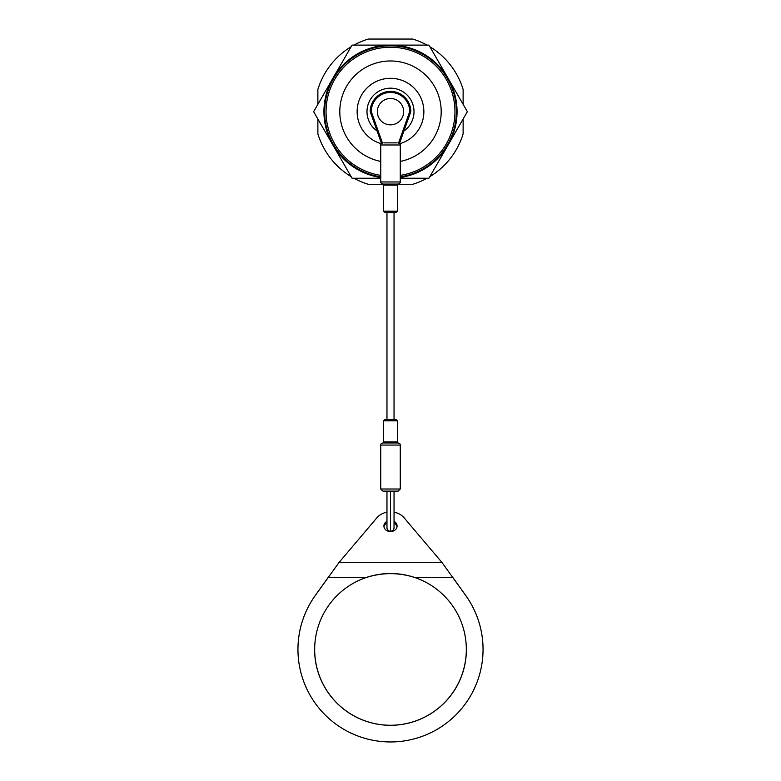 <?xml version="1.0" encoding="UTF-8"?>
<svg xmlns="http://www.w3.org/2000/svg" width="781" height="781" viewBox="0 0 781 781"><rect width="100%" height="100%" fill="white"/><g stroke="black" fill="none" stroke-linecap="round" stroke-linejoin="round"><path stroke-width="1.17" d="M317.877 104.332L317.877 89.464A75.942 75.942 0 0 1 351.138 46.723M353.939 45.113A75.942 75.942 0 0 1 368.29 39.05L412.71 39.05A75.942 75.942 0 0 1 427.061 45.113M351.138 176.623A75.942 75.942 0 0 1 317.877 133.883L317.877 119.015M383.256 184.296L368.29 184.296A75.942 75.942 0 0 1 353.939 178.234M427.061 178.234A75.942 75.942 0 0 1 412.71 184.296L397.744 184.296M463.123 119.015L463.123 133.883A75.942 75.942 0 0 1 429.862 176.623M429.862 46.723A75.942 75.942 0 0 1 463.123 89.464L463.123 104.332M323.939 111.673A66.561 66.561 0 0 0 332.852 144.954L313.64 111.673L332.852 78.393A66.561 66.561 0 0 0 323.939 111.673M400.253 177.521A66.561 66.561 0 0 0 448.148 78.393A66.561 66.561 0 0 0 332.852 78.393L352.075 45.113L428.925 45.113L467.36 111.673L428.925 178.234L400.253 178.234M380.747 178.234L352.075 178.234L332.852 144.954A66.561 66.561 0 0 0 380.747 177.521M403.953 130.954A23.508 23.508 0 0 0 390.5 88.165A23.508 23.508 0 0 0 377.047 130.954M399.823 143.704A33.358 33.358 0 0 0 390.5 78.315A33.358 33.358 0 0 0 381.177 143.704M400.253 161.423A50.697 50.697 0 0 0 390.5 60.977A50.697 50.697 0 0 0 380.747 161.423M400.253 175.383A64.452 64.452 0 0 0 454.767 106.782A64.452 64.452 0 0 0 390.5 47.221A64.452 64.452 0 0 0 326.233 106.782A64.452 64.452 0 0 0 380.747 175.383M400.253 176.828A65.877 65.877 0 0 0 456.192 106.782A65.877 65.877 0 0 0 390.5 45.796A65.877 65.877 0 0 0 324.808 106.782A65.877 65.877 0 0 0 380.747 176.828M397.353 211.163L397.353 185.117L383.647 185.117L383.647 211.163L397.353 211.163L396.299 212.217L386.966 212.217L386.966 419.758L384.701 419.758L396.299 419.758L397.353 420.813L383.647 420.813L384.701 419.758M386.966 491.122L386.966 527.702A3.534 3.534 -0 0 0 390.5 531.236A3.534 3.534 -0 0 0 394.034 527.702L394.034 491.122M394.034 212.217L394.034 419.758L386.966 419.758M398.603 142.864L399.374 142.864M381.626 142.864L382.397 142.864M381.274 142.864L370.214 111.673L371.268 111.498L382.417 142.913M398.583 142.913L409.732 111.498L410.786 111.673A20.286 20.286 0 0 0 390.5 91.387A20.286 20.286 0 0 0 370.214 111.673A20.286 20.286 0 0 1 390.5 91.387A20.286 20.286 0 0 1 410.786 111.673L399.726 142.864M383.842 142.864L397.158 142.864M390.5 212.217L384.701 212.217L383.647 211.163M396.299 442.954L397.353 441.9L383.647 441.9L384.701 442.954L386.966 442.954M398.144 491.122L382.856 491.122L380.747 489.013L400.253 489.013L398.144 491.122M390.5 442.954L398.144 442.954C401.61 444.448 399.521 444.262 400.253 445.063L380.747 445.063C381.479 444.262 379.39 444.448 382.856 442.954L390.5 442.954M390.5 98.504A13.17 13.17 0 0 1 403.67 111.673A13.17 13.17 0 0 1 390.5 124.843A13.17 13.17 0 0 1 377.33 111.673A13.17 13.17 0 0 1 390.5 98.504M366.709 577.344A75.894 75.884 180 0 0 390.5 725.266A75.894 75.884 180 0 0 414.291 577.344C398.427 572.405 382.573 572.405 366.719 577.374M314.606 649.411A75.894 75.884 180 0 0 390.5 725.295A75.894 75.884 180 0 0 466.394 649.411M386.966 512.199A16.743 14.126 0 0 0 376.872 517.803L338.964 562.574L315.182 595.63A92.548 92.539 180 0 0 297.951 649.411L297.951 649.382A92.548 92.539 180 0 0 390.5 741.95A92.548 92.539 180 0 0 483.048 649.411L483.048 649.382A92.548 92.539 180 0 0 465.818 595.63L442.036 562.574L404.128 517.803A16.743 14.126 0 0 0 394.034 512.199M483.048 649.382A92.548 92.539 180 0 0 465.818 595.6L452.755 577.325M397.012 526.853A6.59 5.555 0 0 0 394.034 523.016M386.966 523.016A6.59 5.555 0 0 0 383.988 526.853M386.966 521.317A6.59 5.555 0 0 0 383.91 526.003A6.59 5.555 0 0 0 390.5 531.568A6.59 5.555 0 0 0 397.09 526.003A6.59 5.555 0 0 0 394.034 521.317M414.301 577.325C398.456 572.229 382.592 572.229 366.699 577.325M328.245 577.325L315.182 595.6A92.548 92.539 180 0 0 297.951 649.382M398.32 184.072C399.931 183.262 400.575 182.569 400.253 181.973L380.747 181.973C380.425 182.569 381.069 183.262 382.68 184.072L398.32 184.072L397.353 185.117M390.5 531.236L390.5 491.122M400.253 181.973L400.253 144.973L380.747 144.973C381.528 144.221 379.185 144.641 382.856 142.864M409.732 111.498A19.232 19.232 0 0 0 390.5 92.441A19.232 19.232 0 0 0 371.268 111.498M414.301 577.344L452.755 577.344M338.964 562.574L442.036 562.574M328.245 577.344L366.699 577.344M382.68 184.072L383.647 185.117M397.353 441.9L397.353 420.813M380.747 181.973L380.747 144.973M383.647 441.9L383.647 420.813M400.253 144.973C399.472 144.221 401.815 144.641 398.144 142.864M400.253 489.013L400.253 445.063M380.747 489.013L380.747 445.063"/></g></svg>
